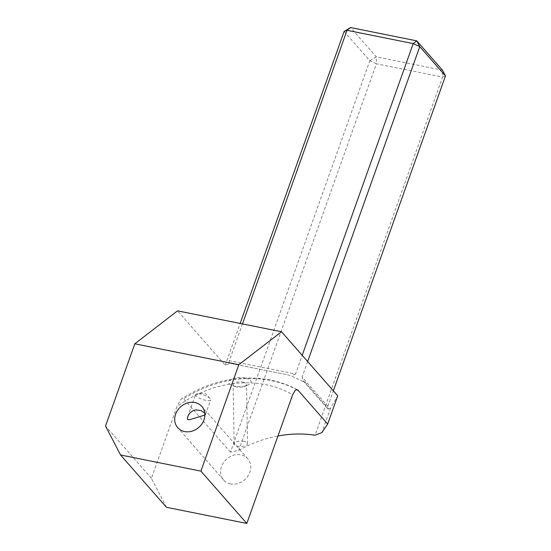 <?xml version="1.0" encoding="UTF-8"?>
<svg xmlns="http://www.w3.org/2000/svg" width="551" height="551" viewBox="0 0 551 551"><rect width="100%" height="100%" fill="white"/><g stroke="black" fill="none" stroke-linecap="round" stroke-linejoin="round"><path stroke-width="0.41" stroke-dasharray="2.75 2.07" d="M196.06 395.832A8.031 2.28 19.6 0 1 195.584 394.557A8.031 2.28 19.6 0 1 196.948 393.848A8.031 2.28 19.6 0 1 203.918 395.101A8.031 2.28 19.6 0 1 210.117 398.538A8.031 2.28 19.6 0 1 210.248 398.683A8.031 2.28 19.6 0 1 210.723 399.95A8.031 2.28 19.6 0 1 204.173 399.971A8.031 2.28 19.6 0 1 196.06 395.832M204.752 412.899L205.502 414.572L204.876 415.068M230.518 483.881A16.069 13.727 138.7 0 1 223.603 479.969A16.069 13.727 138.7 0 1 223.561 462.503A16.069 13.727 138.7 0 1 240.849 454.857A16.069 13.727 138.7 0 1 247.764 458.769A16.069 13.727 138.7 0 1 247.805 476.236A16.069 13.727 138.7 0 1 230.518 483.881M166.457 507.292L151.429 478.351L176.954 406.672A109.801 93.801 138.7 0 1 265.83 384.701A109.801 93.801 138.7 0 1 292.65 394.75M344.127 31.435L369.831 60.734L230.463 452.123L238.735 450.36L376.395 63.778L442.577 77.078L315.055 435.2M238.735 450.36A117.831 100.668 138.7 0 1 277.966 435.986M307.644 361.525L302.106 377.077L327.811 406.369L327.714 408.842L328.623 408.959L305.495 382.594L289.736 375.286L230.173 363.316L225.256 365.258L177.518 310.847M328.623 408.959L330.552 408.195L337.722 395.804M230.463 452.123L183.641 398.766L182.815 398.318L181.864 398.559L180.48 399.799L176.954 406.672M151.429 478.351L105.53 426.04M327.811 406.369L333.348 390.817M225.256 365.258L240.146 323.437M445.47 75.935L442.577 77.078L442.467 70.149L376.278 56.843L350.574 27.55M242.468 323.905L229.354 360.726L295.543 374.033L302.203 355.319M229.354 360.726C228.755 362.716 229.03 363.584 230.173 363.316L289.736 375.286M305.495 382.594L303.181 380.879L302.106 377.077M295.543 374.033L291.252 375.789M369.831 60.734L376.278 56.843L376.395 63.778L369.831 60.734M330.552 408.195L321.867 432.59M245.099 377.952A11.247 4.539 -0.9 0 0 230.628 379.536A11.247 4.539 -0.9 0 0 232.226 385.48A11.247 4.539 -0.9 0 0 234.533 386.099A11.247 4.539 -0.9 0 0 247.516 385.225A11.247 4.539 -0.9 0 0 245.099 377.952M243.969 441.344A6.695 2.7 -0.9 0 0 234.134 443.886A6.695 2.7 -0.9 0 0 240.87 446.475A6.695 2.7 -0.9 0 0 247.523 443.665A6.695 2.7 -0.9 0 0 243.969 441.344M243.005 382.105A6.695 2.7 179.1 0 1 246.552 384.419A6.695 2.7 179.1 0 1 244.437 386.43A6.695 2.7 179.1 0 1 236.71 386.954A6.695 2.7 179.1 0 1 235.339 386.582A6.695 2.7 179.1 0 1 233.163 384.639A6.695 2.7 179.1 0 1 243.005 382.105M296.941 389.702A117.831 100.668 -41.3 0 0 271.168 380.589A117.831 100.668 -41.3 0 0 183.641 398.766M210.117 398.538L204.703 392.897L196.948 393.848M187.767 416.508L195.584 394.557M297.568 389.888C289.075 385.245 279.942 381.939 270.169 379.97C239.699 374.432 210.206 380.665 181.685 398.662M247.764 458.769L201.859 406.459M223.603 479.969L177.704 427.652M303.181 380.879L327.714 408.842M205.551 414.469L210.723 399.95M247.523 443.665L246.552 384.419M234.134 443.886L233.163 384.639M235.339 386.582L232.226 385.48M244.437 386.43L247.516 385.225"/><path stroke-width="0.83" d="M204.876 415.068L189.551 419.717L187.581 419.648L187.395 417.803L188.428 415.082L190.577 412.327L193.222 410.578L195.839 409.861L201.067 410.619L205.068 413.229M246.82 523.45L200.922 471.133L120.552 454.981L166.457 507.292L246.82 523.45L292.65 394.75L295.04 390.604L296.376 389.764L298.098 390.322L327.673 424.029L321.867 432.59L315.055 435.2A117.831 100.668 138.7 0 0 277.966 435.986M184.613 431.571A16.069 13.727 138.7 0 1 177.704 427.652A16.069 13.727 138.7 0 1 177.663 410.185A16.069 13.727 138.7 0 1 194.951 402.54A16.069 13.727 138.7 0 1 201.859 406.459A16.069 13.727 138.7 0 1 201.907 423.926A16.069 13.727 138.7 0 1 184.613 431.571M238.817 364.7L134.816 343.796L177.518 310.847L281.527 331.757L238.817 364.7L200.922 471.133M327.673 424.029L337.722 395.804L281.527 331.757M120.552 454.981L105.53 426.04L134.816 343.796M333.348 390.817L445.47 75.935L419.766 46.642L307.644 361.525M240.146 323.437L344.127 31.435L347.02 30.298L242.468 323.905M344.127 31.435L350.574 27.55L416.763 40.857L442.467 70.149L445.47 75.935M302.203 355.319L413.202 43.598L347.02 30.298L350.574 27.55M413.202 43.598L419.766 46.642L416.763 40.857L413.202 43.598M298.098 390.322A117.831 100.668 -41.3 0 0 296.941 389.702"/></g></svg>
